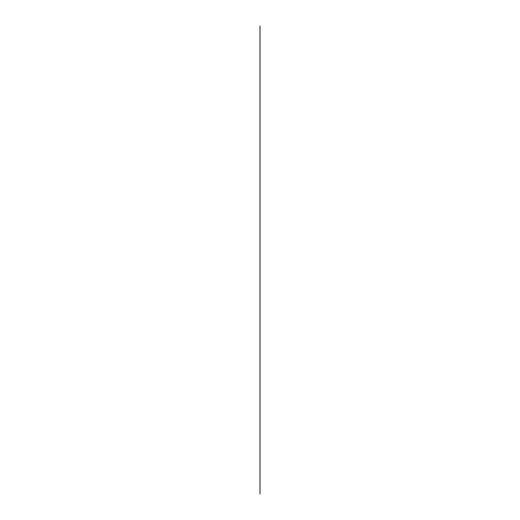 <?xml version="1.0" encoding="UTF-8"?>
<svg xmlns="http://www.w3.org/2000/svg" width="520" height="520" viewBox="0 0 520 520"><rect width="100%" height="100%" fill="white"/><g stroke="black" fill="none" stroke-linecap="round" stroke-linejoin="round"><path stroke-width="0.39" stroke-dasharray="2.6 1.95" d=""/><path stroke-width="0.78" d="M260 360.074L260 357.454M260 198.107L260 160.375C260 174.428 260 146.322 260 160.375C260 174.428 260 146.322 260 160.375L260 134.381M260 274.755C260 288.808 260 260.702 260 274.755C260 288.808 260 260.702 260 274.755L260 300.749M260 115.667C260 129.72 260 101.615 260 115.667C260 129.72 260 101.615 260 115.667L260 77.942M260 319.462C260 333.515 260 305.409 260 319.462C260 333.515 260 305.409 260 319.462M260 296.094L260 271.772M260 240.734L260 267.735M260 271.947L260 277.563L260 271.947M260 157.573L260 163.183L260 157.573M260 112.859L260 211.153M260 316.654L260 223.977M260 279.812L260 383.234L260 279.812M260 323.239L260 364.228L260 323.239M260 275.717L260 278.525M260 156.605L260 111.898M260 26L260 494L260 26"/></g></svg>
